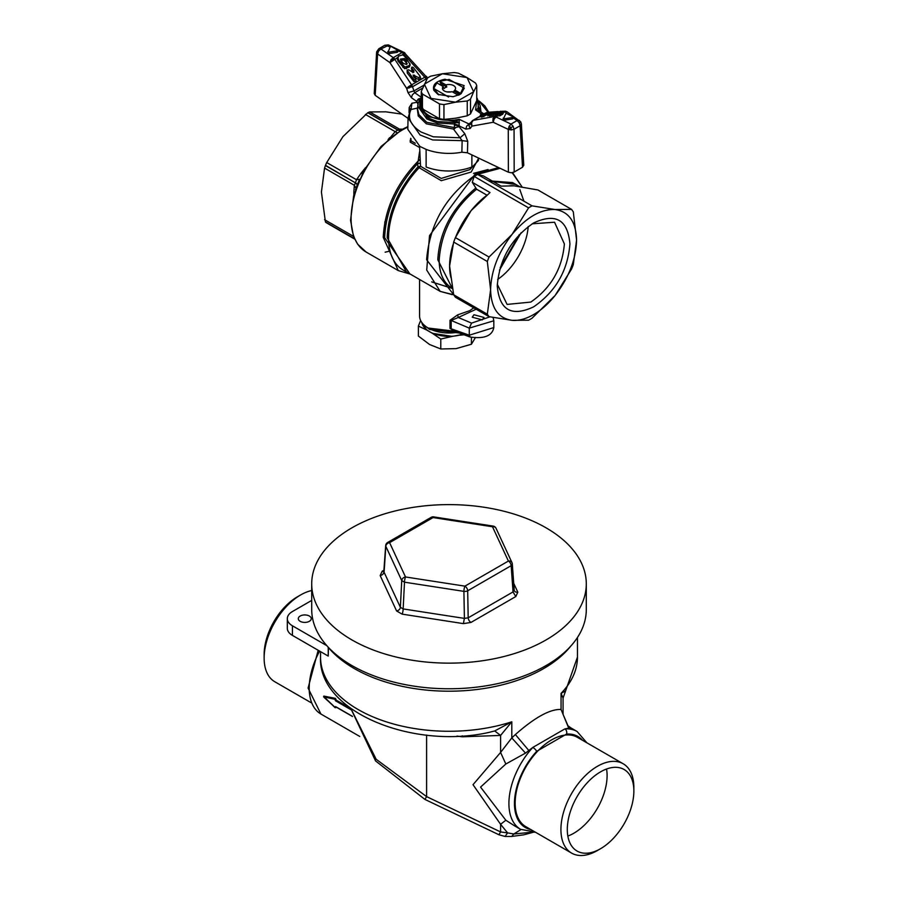 <?xml version="1.0" encoding="UTF-8"?>
<svg xmlns="http://www.w3.org/2000/svg" width="898" height="898" viewBox="0 0 898 898"><rect width="100%" height="100%" fill="white"/><g stroke="black" fill="none" stroke-linecap="round" stroke-linejoin="round"><path stroke-width="1.35" d="M287.315 618.666L287.315 628.274A17.455 10.08 0 0 0 292.434 635.402L292.434 625.794A17.455 10.08 0 0 1 287.315 618.666A17.455 10.08 0 0 1 292.434 611.538L311.707 600.414M328.455 647.593L328.219 656.068L292.434 635.402M328.219 656.068L328.219 647.312M326.816 645.651L292.434 625.794M309.35 616.028A6.477 3.738 0 0 0 302.289 615.22A6.477 3.738 0 0 0 298.293 618.666A6.477 3.738 0 0 0 300.19 621.315A6.477 3.738 0 0 0 307.251 622.123A6.477 3.738 0 0 0 311.247 618.666A6.477 3.738 0 0 0 309.35 616.028M335.56 700.822L335.493 699.306L335.56 700.822L351.062 709.768M327.647 700.676L323.852 697.151L323.852 696.096L335.324 698.33L334.999 699.273L323.718 696.87L335.167 698.779L335.953 700.002L350.703 708.522M352.409 716.312L335.56 706.58L335.01 707.613L323.785 696.478M352.431 716.402L335.751 706.782L335.975 707.523L334.999 707.456M333.371 705.951L323.785 697.005M334.999 699.856L335.931 699.957M335.583 706.737L352.443 716.469L335.931 706.962M335.324 698.33L335.975 699.362M335.975 707.523L335.324 707.691M350.882 708.657L375.555 760.909L424.911 799.411L426.595 796.616L500.59 831.941L498.906 834.747L505.08 836.453L511.658 836.453L513.824 833.984L531.369 832.3M350.972 708.724L376.139 759.248L426.595 796.616L426.595 735.058M505.08 836.453L507.595 832.884L513.824 833.984L520.986 829.539M500.59 831.941L507.595 832.884L500.59 824.308L500.59 831.941M488.905 732.42L494.708 730.95L511.804 721.801L511.804 737.909L500.59 752.445L505.832 764.007L525.487 753.119L511.804 737.909L515.373 734.542C534.961 717.311 550.182 708.96 561.059 709.476L563.068 714.381L563.068 698.184M568.737 728.143L570.825 727.863L577.088 731.488A56.484 32.609 120 0 0 564.887 728.907L568.737 728.143L561.059 709.476L561.059 693.368L565.471 690.977M582.465 740.255A52.567 30.341 120 0 0 566.548 734.081A3.918 2.986 85.9 0 0 564.887 728.907L532.817 747.428L525.487 753.119M514.475 825.778L505.832 820.244L480.565 787.097L505.832 764.007M514.363 825.722L520.604 829.325L535.062 832.008M505.832 820.244L500.59 824.308L473.022 784.684L500.59 752.445L500.59 735.428L511.804 721.801A128.459 74.164 0 0 1 320.541 657.1L320.541 651.634M577.459 657.1A128.459 74.164 0 0 1 572.262 677.979A128.459 74.164 0 0 1 561.059 693.368L563.068 698.094L577.459 657.1L577.459 637.468M456.992 736.091L462.234 736.798L462.223 735.832M462.234 736.798L500.59 735.428L494.708 730.95M311.707 590.558A51.579 29.78 120 0 0 300.606 594.97A51.579 29.78 120 0 0 283.128 610.225A51.579 29.78 120 0 0 264.135 658.144A51.579 29.78 120 0 0 274.822 681.762L311.123 702.719M520.604 829.325A56.484 32.609 120 0 1 529.708 750.986A56.484 32.609 120 0 1 532.817 747.428A3.918 1.167 42.7 0 1 536.701 751.312A52.567 30.341 120 0 0 533.805 754.634A52.567 30.341 120 0 0 530.886 829.595M633.865 791.059L633.865 787.366A51.579 29.78 120 0 0 623.178 763.76L577.414 737.337A51.579 29.78 120 0 0 534.142 755.139A51.579 29.78 120 0 0 525.835 826.676L571.599 853.1A51.579 29.78 120 0 0 597.395 850.541L600.582 848.7A47.066 27.176 120 0 0 616.533 834.781A47.066 27.176 120 0 0 633.865 791.059A47.066 27.176 120 0 0 624.11 769.507A47.066 27.176 120 0 0 584.62 785.761A47.066 27.176 120 0 0 567.3 829.483A47.066 27.176 120 0 0 577.044 851.035A47.066 27.176 120 0 0 600.582 848.7M327.355 646.257A133.959 77.34 0 0 0 449 691.202A133.959 77.34 0 0 0 570.645 646.257M300.606 594.97L297.418 596.811A47.066 27.176 120 0 0 281.467 610.73A47.066 27.176 120 0 0 264.135 654.462L264.135 658.144M623.178 763.76A51.579 29.78 120 0 0 579.906 781.563A51.579 29.78 120 0 0 571.599 853.1M606.554 769.014A47.066 27.176 -60 0 1 607.093 775.603A47.066 27.176 -60 0 1 567.839 836.072M383.906 570.23L382.2 571.207L380.18 575.573L396.59 610.943L402.124 614.142A3.918 0.831 98.8 0 0 403.146 608.923L464.401 618.396L463.39 623.616L470.956 622.449A3.918 2.267 60 0 1 468.184 617.813L513.027 591.928L515.8 596.553L517.82 592.186A3.918 3.098 -24.9 0 1 514.262 590.637L514.262 590.637A3.918 3.098 -24.9 0 1 514.172 590.413M514.262 590.637L512.309 563.966A3.918 2.211 -4.1 0 1 511.164 565.673A3.918 2.267 -120 0 0 508.403 561.048L492.486 526.756L433.083 517.562L389.597 542.661L405.514 576.965L464.917 586.147A3.918 2.267 60 0 1 467.69 590.783L511.164 565.673L513.027 591.928L514.038 589.739M464.401 618.396L468.184 617.813L467.69 590.783A3.918 2.077 -1.1 0 1 463.907 591.367L464.401 618.396M382.2 571.207A3.918 2.267 -120 0 0 383.783 571.555M384.164 571.397L385.814 546.287L401.732 580.579L404.504 582.185L463.907 591.367A3.918 0.831 98.8 0 1 464.917 586.147L508.403 561.048A3.918 3.098 -24.9 0 1 511.961 562.597L496.044 528.305A3.918 3.918 0 0 0 493.081 526.071A3.918 0.831 98.8 0 0 492.486 526.756A3.918 3.098 -24.9 0 1 496.044 528.305M380.18 575.573A3.918 3.098 155.1 0 0 383.962 571.959L400.373 607.317L403.146 608.923L404.504 582.185A3.918 0.831 98.8 0 1 405.514 576.965A3.918 3.098 155.1 0 0 401.732 580.579L400.373 607.317A3.918 3.098 155.1 0 1 396.59 610.943M586.293 583.88L586.293 609.506A137.293 79.26 180 0 1 501.533 682.738A137.293 79.26 180 0 1 351.926 665.553A137.293 79.26 180 0 1 311.707 609.506L311.707 583.88A137.293 79.26 180 0 1 396.467 510.648A137.293 79.26 180 0 1 546.074 527.833A137.293 79.26 180 0 1 586.293 583.88A137.293 79.26 180 0 1 501.533 657.111A137.293 79.26 180 0 1 351.926 639.926A137.293 79.26 180 0 1 311.707 583.88M472.269 182.294L490.016 192.542L471.08 210.66L455.398 237.611L489.051 257.041L512.096 234.344L528.585 207.853L530.314 206.821L532.043 205.855L555.087 209.526L571.577 209.391L537.924 189.961L514.071 185.841L501.106 186.133L483.36 175.896L477.624 174.448L474.178 176.435L472.269 182.294L476.614 189.209L487.008 195.203M532.043 205.855L477.624 174.448M478.421 158.609L471.192 172.046L441.277 180.689L419.164 167.735L420.533 166.265L419.579 146.251M466.062 218.966L465.568 219.707M474.178 176.435L528.585 207.853M512.096 234.344C526.43 217.294 540.764 209.021 555.087 209.526C568.838 211.524 576.011 221.716 576.583 240.103L573.306 264.573A68.843 39.748 -60 0 1 571.577 269.018L555.087 295.509L532.043 318.206A68.843 39.748 -60 0 1 528.585 320.193L512.096 320.328L489.051 316.668L455.398 297.238L453.67 294.78L487.322 314.21L490.6 289.74C491.184 270.691 498.356 252.226 512.096 234.344M571.577 209.391L573.306 211.849L576.583 240.103C576.056 259.163 568.883 277.628 555.087 295.509A60.795 35.101 120 0 1 512.096 320.328C498.311 318.375 491.139 308.182 490.6 289.74L487.322 261.486L453.67 242.056L455.398 237.611M431.702 281.905L452.469 288.494M478.421 158.003L478.421 160.518L469.8 169.643L441.221 178.421L420.533 166.265L418.03 166.826L419.164 167.735A69.629 40.197 -60 0 0 388.553 238.037A69.629 40.197 -60 0 0 402.978 269.905L440.188 291.39L426.718 270.062L429.525 235.602L475.008 174.246L498.615 167.578M453.67 242.056L449.584 266.066L453.67 294.78L440.188 291.39L452.266 294.645M487.322 261.486A68.843 39.748 -60 0 1 489.051 257.041M533.592 306.88C511.523 317.14 499.411 310.147 497.256 285.901C499.411 259.174 511.523 238.195 533.592 222.973L533.592 222.973C555.671 212.714 567.772 219.707 569.927 243.942C567.772 270.668 555.66 291.648 533.592 306.88M489.051 316.668L487.322 314.21M532.177 223.815L554.549 222.221L564.382 243.942C562.249 268.547 551.058 287.921 530.819 302.076L507.089 304.422L497.29 284.251M406.48 271.926L387.173 237.701C388.239 212.254 398.532 188.625 418.03 166.826L417.536 163.717L420.096 163.212M454.13 331.171L451.178 328.589L451.178 320.474A1.964 1.134 0 0 0 450.01 320.283L450.01 328.387L456.364 332.451A29.421 16.983 180 0 1 428.2 328.017L428.2 328.017A29.421 16.983 180 0 1 419.579 316.006L419.579 279.491M450.01 320.283L457.688 314.85L458.249 317.499L476.153 309.226M409.881 273.89L384.636 237.701C385.837 210.884 396.804 186.223 417.536 163.717L418.154 161.068L419.669 159.721M410.24 274.103L398.274 270.59L383.244 237.375C384.602 209.346 396.231 183.922 418.154 161.068L419.579 151.818M528.204 226.543A47.459 27.4 -60 0 1 497.66 279.435M460.259 331.923L428.2 328.017M457.688 332.238L456.364 332.451M450.01 328.387L469.284 335.201L470.159 337.019L454.141 331.171M493.114 317.477L493.81 320.788L469.284 328.118L451.178 320.474L458.249 317.499L471.562 323.112L489.926 316.848M473.964 314.749L484.011 317.443L482.282 319.89L472.236 317.207L473.964 314.749M415.269 143.253L411.003 140.795L411.003 138.786M411.003 139.628L410.24 140.054L410.274 142.165L419.579 147.541M471.562 323.112L469.284 328.118L469.284 335.201L493.81 327.568L493.81 320.788M354.631 192.397L353.868 191.846L354.34 185.291L355.428 182.878L357.303 184.707L359.604 179.274L356.495 179.735L326.715 162.538L342.913 136.664L367.765 112.744A69.236 39.972 -60 0 1 367.933 112.654L369.707 111.936L385.904 111.835L401.978 114.136M357.303 184.707L355.507 189.837M401.754 129.638L399.487 129.121L369.707 111.936M389.968 137.944L395.176 131.613L399.487 129.121L402.573 129.189M365.396 114.416L397.039 132.713M362.242 173.64L361.153 173.078L356.495 179.735L355.507 182.664L357.382 184.494M354.553 238.801L325.491 222.031A69.236 39.972 -60 0 1 325.413 221.907L321.417 192.06L324.56 168.094L354.34 185.291L356.012 188.21M509.402 247.601A39.22 22.652 -60 0 1 506.494 252.63M325.491 222.031L326.715 222.738M324.56 168.094L325.413 165.546A69.236 39.972 -60 0 1 325.491 165.333L326.715 162.538M473.482 173.37L488.074 169.531M384.658 237.701L384.838 221.795M523.747 165.187L522.513 167.23L514.172 172.046L511.332 172.775L508.38 172.214L508.268 129.391L511.22 129.918L514.06 129.233L520.122 125.731L522.513 167.23M467.443 152.795L467.768 141.323L462.144 140.649L461.875 152.2L467.443 152.795L508.38 172.214M461.875 152.2A41.185 23.775 180 0 1 426.123 149.382L426.123 166.994A41.185 23.775 180 0 0 471.877 166.994L471.877 154.905M426.123 149.382L419.882 146.419L407.815 129.312L408.062 117.964L420.051 134.969L432.735 139.953L462.144 140.649L453.479 129.065L454.994 127.696L426.819 122.341L418.906 114.63L417.637 109.309L418.199 103.057L416.897 101.541L418.142 103.068M417.873 104.303L416.897 101.541L411.374 97.657L407.995 92.617L406.659 88.386L389.945 62.636L377.598 53.947L375.207 95.323L408.051 118.413M375.207 95.323L374.23 93.617L376.621 52.207L377.306 50.905L377.609 53.712L378.608 51.063L380.932 48.975L378.81 48.739L377.306 50.905L379.012 50.524M507.348 112.003L520.784 121.892L521.379 124.047L520.122 125.731L519.19 122.779L520.391 122.162M514.172 172.046L514.06 129.233L513.128 126.281L508.268 129.391L493.226 122.263L471.978 126.102L470.148 128.504L465.849 129.11L466.679 126.113L470.552 122.644M467.768 141.323L464.827 133.746L459.103 126.708L456.027 127.359L453.692 129.357M416.874 102.327L411.946 103.214L409.196 107.502L410.532 109.534M377.609 53.712L376.621 52.207M479.229 110.757L478.062 108.501L475.603 109.893L480.194 111.386M519.549 120.568L517.068 120.568L519.19 122.779M505.237 111.161L503.116 111.487L506.764 111.61L504.721 111.891L506.618 113.227M492.822 120.759L493.226 118.963L493.226 122.263L494.068 119.266L495.965 116.942L495.135 116.594L493.226 118.963L494.102 119.21M508.279 129.155L509.099 126.394L511.007 124.07L517.068 120.568L513.106 117.784M471.147 124.833L471.001 123.004L471.978 126.102L471.618 122.779L472.471 120.613L480.116 116.201M470.148 128.504L468.947 125.608L470.238 123.419L468.588 123.778L459.226 119.344L459.103 126.708M472.471 120.613L469.912 123.677M421.252 100.217L421.039 107.188C426.067 116.807 437.236 121.118 454.545 120.13L459.226 119.344L456.004 121.23L454.5 124.025L454.321 127.381M454.388 125.114L459.125 125.922L465.849 129.11M454.994 127.696L456.027 127.359M464.827 133.746L460.034 137.787L433.296 136.81L421.039 132.006C410.543 125.271 407.209 117.761 411.026 109.489L410.229 110.667M411.946 103.214L411.026 109.489L417.042 108.187L417.682 107.064M411.374 97.657L412.395 94.773L414.708 92.685L413.967 90.922L423.901 85.187M421.252 98.073L418.255 99.072L416.885 101.036M407.995 92.617L413.967 90.922L412.171 85.737L409.297 87.375L412.631 86.691L425.921 79.013L426.404 80.045M412.171 85.737L411.587 84.85L408.747 86.489L406.659 88.386L409.544 87.802M384.804 45.282L388.363 44.9L404.774 52.814L402.035 52.6L404.774 52.814L405.178 53.453L404.774 52.814L405.178 53.453L403.629 54.048L425.472 78.059L426.999 77.149L426.37 76.308L426.022 77.206L426.382 76.308L411.587 84.85L394.11 58.269L393.279 57.652L391 59.683L389.945 62.636L397.792 57.416M421.746 322.393A27.456 15.85 0 0 0 429.581 331.699A27.456 15.85 0 0 0 456.105 335.807A27.456 15.85 0 0 0 462.582 334.269M476.748 98.039L478.32 101.092L478.062 108.501L479.745 111.06L479.801 109.41L479.846 110.409M476.748 97.523L478.96 109.04L479.801 109.41L480.295 106.009L480.206 111.374M485.201 113.26L487.704 112.317L493.058 112.216M492.879 118.873L494.371 116.538L473.123 120.377L471.63 122.723M470.788 123.161L472.079 121.017M418.771 98.814L419.938 100.408L419.68 107.816L427.863 116.661L459.338 122.229M418.255 99.072L427.28 117.672L437.382 121.544L459.372 122.824M421.252 98.982L418.322 102.473L417.705 106.009L426.876 119.007L437.169 122.959L454.5 124.025L459.226 125.473M417.671 107.513L417.042 108.187M387.487 45.023L388.901 45.125L380.932 48.975L393.279 57.652L402.035 52.6L397.578 50.49M427.212 77.598L425.921 79.013L425.472 78.059M462.863 334.37L452.278 336.402L432.387 333.315L426.786 330.082L421.353 321.81M487.704 114.439L482.091 116.998M482.002 116.459L480.295 116.684M499.692 113.496L499.928 111.947L497.705 113.227A5.882 3.401 -120 0 0 497.054 113.227L495.808 113.945L495.573 115.584L497.694 115.831L497.683 114.327L499.883 114.327L502.409 112.867L502.397 111.61L497.391 111.767L493.26 114.158L493.024 115.797M495.573 115.584L493.451 115.864M489.904 115.404L488.198 115.629M489.994 115.943L493.159 114.888M498.031 114.473L502.656 111.79L502.801 114.147L502.891 112.946L502.801 114.147L499.883 115.831L497.694 115.831M512.904 117.167L512.646 116.617L512.208 117.559L504.496 118.761L503.295 118.065L503.037 119.299A1.257 0.73 0 0 0 504.575 120.186L512.275 118.996A1.257 0.73 0 0 0 513.061 117.952M410.094 64.723L409.454 66.901L404.684 68.731L398.05 61.143L397.343 59.044L397.881 57.124L398.488 59.773L404.908 67.092L409.23 65.532L409.959 63.758M397.343 59.044L398.274 57.45M412.9 72.682L412.867 71.436L413.911 70.841L413.787 72.21M411.767 68.282L411.767 70.01L412.867 71.436M413.944 72.087L412.586 72.121L408.646 69.775L407.108 70.145L414.191 79.989L415.572 79.181L413.114 75.062L418.906 77.756L420.096 76.218L420.78 78.508L418.861 79.563L414.203 77.542M415.83 80.596L416.189 81.325L413.978 81.662L407.243 72.985L407.108 70.145M388.172 51.994L390.237 46.741L391.618 46.741L397.264 49.996L397.264 50.804L389.115 52.14L387.914 51.444L387.644 52.69A1.257 0.73 0 0 0 389.193 53.577L396.894 52.387A1.257 0.73 0 0 0 397.814 51.59L397.545 50.333M475.525 337.401L471.416 344.248L471.416 337.424M459.933 335.212L463.997 334.786M471.416 344.248L456.105 348.615L440.795 348.985L440.795 339.04L452.278 336.402M440.795 348.985L429.581 344.518L418.378 336.043L418.378 326.097L426.786 330.082M420.634 320.507L418.378 326.097M432.387 333.315L440.795 339.04M439.492 103.899A28.208 16.287 0 0 0 443.949 104.583L455.6 102.192L430.973 98.387L424.372 84.165L442.4 73.759L430.759 76.15A28.208 16.287 0 0 0 427.493 78.036L421.252 91.484A28.208 16.287 0 0 0 422.442 94.054L439.492 103.899L439.492 118.727L443.949 119.412L455.6 118.21L467.241 115.808L470.507 113.923L476.748 100.486L476.748 85.658A28.208 16.287 0 0 0 475.558 83.076L467.027 77.565L442.4 73.759L454.051 72.547A28.208 16.287 0 0 1 458.508 73.232L467.027 77.565L473.628 91.787L476.748 85.658M439.492 118.727L422.442 108.883L421.252 106.312L421.252 91.484M482.428 115.73L487.266 113.092L480.969 114.102L481.698 114.372L480.621 115.415L484.19 113.956L482.349 115.46M493.676 114.226L497.683 114.327M493.698 113.777L493.036 115.786M487.704 114.405L487.008 113.025M492.093 112.901L490.33 114.675L495.168 112.037L488.871 113.047L489.601 113.328L488.523 114.36L492.205 113.283M495.415 112.789L494.91 111.969M503.554 118.615L506.057 113.215L512.646 116.617M409.993 64.162L404.594 56.248L402.618 54.89L398.712 56.08L397.78 57.674M420.096 76.218L413.361 67.541L411.969 67.047L411.98 68.349L413.911 70.841M411.969 67.047L411.767 70.01M413.641 76.689L413.114 75.062M416.189 81.325L415.572 79.181M397.264 49.996L397.264 50.804M470.507 99.094L473.628 91.787L455.6 102.192L467.241 100.98A28.208 16.287 0 0 0 470.507 99.094L470.507 113.923M443.949 104.583L443.949 119.412M467.241 100.98L467.241 115.808M422.442 94.054L422.442 108.883M480.969 114.102L480.901 114.944M500.354 112.396L499.928 111.947A5.882 3.401 -120 0 0 499.277 111.947L496.291 112.834M497.054 113.227L496.291 113.328M488.871 113.047L488.815 113.889M401.024 60.458L400.385 59.133L404.358 58.538L406.558 61.367L406.558 64.476L403.224 63.287L401.024 60.458M407.209 63.567L406.558 64.476M404.358 58.538L404.156 60.2L400.71 59.975M404.156 60.2L406.345 63.028L406.558 61.367M406.906 64.196L406.345 63.028M444.937 79.226C435.979 81.168 432.275 84.861 433.846 90.316L437.91 94.38L453.063 96.726L460.09 94.38L464.154 85.624L444.937 79.226M459.192 94.862L461.112 93.684L464.3 88.15L449.247 79.462L439.661 81.303L441.064 83.705L439.571 84.446M458.306 95.267L452.042 91.652A6.567 3.794 180 0 1 444.353 90.979A6.567 3.794 180 0 1 443.006 89.845A6.567 3.794 180 0 1 443.174 86.534L436.888 82.897L433.7 88.431L438.886 94.896M448.585 97.029L433.7 88.431M439.661 81.303L445.958 84.928L446.8 87.027A5.433 3.143 0 0 0 445.15 87.678A5.433 3.143 0 0 0 444.027 88.621L443.174 86.534M446.8 87.027L441.064 83.705M445.958 84.928A6.567 3.794 180 0 1 453.647 85.613A6.567 3.794 180 0 1 454.994 89.845A6.567 3.794 180 0 1 454.826 90.058L461.112 93.684M459.72 94.481L454.029 91.102M452.85 92.112A5.433 3.143 0 0 0 453.961 91.181A5.433 3.143 0 0 0 453.973 91.169L454.826 90.058M446.777 91.865L451.223 91.865M335.56 706.58L335.493 707.523M335.953 700.002L350.961 709.184M319.621 651.106A56.484 32.609 120 0 0 320.912 714.022L359.75 736.45M528.799 750.47L515.373 734.542M566.548 734.081L536.701 751.312M517.82 592.186L513.678 583.251M511.961 562.597A3.918 3.918 0 0 1 512.309 563.966A3.918 2.211 -4.1 0 0 512.186 563.495M431.119 517.371A3.918 2.267 -120 0 1 433.083 517.562A3.918 0.831 -81.2 0 1 433.689 516.889A3.918 3.918 0 0 0 431.119 517.371L387.644 542.471A3.918 3.918 0 0 0 385.691 545.58L385.814 546.287A3.918 3.098 155.1 0 1 389.597 542.661A3.918 2.267 -120 0 0 387.644 542.471M470.956 622.449L515.8 596.553M402.124 614.142L463.39 623.616M492.396 181.104L512.567 182.575L519.92 186.818M488.838 180.925L515.778 184.427M519.819 189.534L523.904 201.163M453.647 294.679L426.606 259.724C429.715 223.804 446.048 195.528 475.592 174.874L500.164 168.308M512.186 172.708L522.221 187.166L512.556 172.641M508.537 185.931A60.795 35.101 -60 0 1 514.071 185.841A60.795 35.101 -60 0 1 517.787 186.481M452.536 288.842L437.786 259.724C439.459 231.841 452.076 207.988 475.637 188.165M452.435 288.269L451.761 287.888A60.795 35.101 -60 0 1 439.178 260.05C441.154 231.852 453.636 208.235 476.614 189.209M450.987 277.808A60.795 35.101 -60 0 1 449.584 266.066A60.795 35.101 -60 0 1 452.951 244.862M455.78 236.825A60.795 35.101 -60 0 1 471.08 210.66A60.795 35.101 -60 0 1 486.828 195.36M457.688 314.85L469.8 310.641L473.729 307.823M398.274 270.59L366.115 252.024A72.57 41.892 -60 0 1 357.965 244.458A72.57 41.892 -60 0 1 402.405 129.929A72.57 41.892 -60 0 1 407.86 127.112M521.053 232.784L499.49 270.13M470.159 337.019L470.159 337.019C484.291 339.029 492.171 335.886 493.81 327.568M388.8 251.328L385.13 252.203M411.003 140.795L410.274 142.165M519.224 234.692L500.22 267.593M367.933 112.654L397.949 129.986L400.284 130.502M367.765 112.744L397.78 130.075L400.126 130.603M325.413 165.546L355.428 182.878L325.491 165.333M354.508 238.711L325.413 221.907M389.575 137.72L388.071 139.594M365.475 167.702L361.153 173.078M353.868 191.846L353.868 196.651M353.554 236.399L324.56 219.662M409.196 107.502L409.028 112.721M424.518 325.424L429.581 329.465L459.091 332.99M488.052 112.295L479.117 101.07M521.3 124.407L520.694 121.937L518.988 120.298M509.435 125.821L511.838 129.873M376.7 51.848L377.306 50.905M384.95 45.192L390.035 46.909M480.307 106.739L481.002 111.936M476.748 100.217L475.603 109.893L481.339 113.923M495.18 112.059L496.976 111.936M513.128 126.281L511.007 124.07L495.965 116.942L497.795 115.887M417.244 108.153L418.232 115.943L426.326 123.823L453.479 129.065M421.252 97.276L414.708 92.685L422.632 88.105M408.792 86.455L409.297 87.375L407.759 88.24M391 59.683L392.1 60.694M394.11 58.269L390.72 61.805M485.829 112.901L486.649 112.587M480.082 116.358L473.123 120.377M496.167 115.505L494.371 116.538L495.135 116.594M486.413 112.699L485.515 113.227M503.89 111.543L504.721 111.891L503.071 112.834M402.315 54.812L403.629 54.048L402.865 53.218M483.809 116.774L483.595 115.292M482.709 116.055L482.495 114.574M481.968 116.246L481.799 114.978M486.929 113.373L487.367 114.72M490.611 115L490.398 113.518M489.881 115.191L489.702 113.934M494.832 112.317L495.056 112.991M491.711 115.719L491.498 114.248M499.883 114.327L499.883 115.831M512.208 117.559L512.275 118.996M504.496 118.761L504.575 120.186M409.23 65.532L409.454 66.901M406.671 67.002L406.446 68.641M403.168 65.79L402.933 67.429M398.488 59.773L398.05 61.143M418.906 77.756L418.861 79.563M415.606 77.632L414.517 75.151M414.191 79.989L413.978 81.662M407.243 72.985L407.456 71.312M396.826 50.95L396.894 52.387M389.115 52.14L389.193 53.577M500.523 111.229L499.277 111.947L499.041 113.586M498.267 113.687L498.513 112.048M335.313 707.59L323.639 696.556M511.658 836.453L523.77 834.826L533.244 832.289M424.911 799.411L498.906 834.747M318.184 650.275L308.081 688.07L320.912 714.022M489.208 732.364L489.32 732.341C411.441 749.931 317.746 711.014 320.541 657.1M535.298 832.143L534.209 832.244M577.088 731.488L586.877 742.803M563.068 714.381L567.963 725.741L570.825 727.863M493.081 526.071L433.689 516.889M383.828 571.296L385.691 545.58M410.835 140.11L410.655 138.292M366.115 252.024L357.561 244.099L353.486 236.23L350.557 220.324L353.632 195.887L363.948 170.396L381.066 146.464L402.147 129.424L407.872 126.573M354.688 239.115L326.075 222.592M521.379 123.845L523.77 165.389M479.094 101.014L484.774 105.841L488.793 112.239M479.914 111.161L483.259 113.518M410.532 109.679L408.062 117.964M384.838 45.259L378.776 48.761L376.621 52.241M403.876 52.23L427.482 78.047M480.06 111.285L479.734 110.364M487.704 112.317L498.076 111.565M501.612 111.307L505.765 111.229M476.748 97.444L480.295 106.009M482.091 115.685L481.743 117.301M480.295 115.359L479.936 116.987M488.198 114.315L487.85 115.932M490.005 114.63L489.646 116.246M503.239 113.361L502.835 112.082M513.196 118.21L512.926 116.942M503.273 118.143L503.003 119.4M409.971 63.803L410.195 65.139M411.407 68.787L411.699 67.429M387.891 51.523L387.61 52.78M480.621 115.483L480.688 114.338M488.523 114.428L488.591 113.294"/></g></svg>
